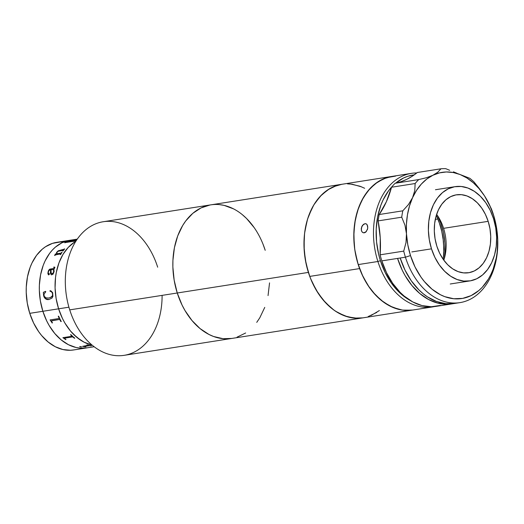 <?xml version="1.0" encoding="UTF-8"?>
<svg xmlns="http://www.w3.org/2000/svg" width="524" height="524" viewBox="0 0 524 524"><rect width="100%" height="100%" fill="white"/><g stroke="black" fill="none" stroke-linecap="round" stroke-linejoin="round"><path stroke-width="0.79" d="M59.887 242.036L52.452 243.378L45.509 246.745L42.3 249.155L36.582 255.299L31.964 263.015L30.123 267.371L27.471 276.875L26.266 287.113L26.226 292.385L27.261 302.996L29.757 313.339A54.463 38.527 81.1 0 0 73.629 349.953L86.742 347.897A54.463 38.527 -98.9 0 1 42.87 311.282L29.757 313.339L33.615 323.026L38.684 331.679L41.619 335.511L48.129 342.002L55.302 346.737L62.847 349.528L70.485 350.268L74.244 349.855M63.424 242.121A54.463 38.527 81.1 0 0 56.736 242.343A54.463 38.527 81.1 0 0 29.757 313.339L42.87 311.282A54.463 38.527 -98.9 0 1 69.849 240.287A54.463 38.527 -98.9 0 1 75.168 239.979L75.017 239.972M73 239.979L69.24 240.392L62.015 242.756L55.413 247.099L52.433 249.961L49.695 253.243L45.077 260.959L43.237 265.314L40.584 274.812L39.379 285.056L39.339 290.329L40.374 300.933L42.87 311.282L58.609 308.813L56.114 298.464L55.072 287.859L55.531 277.392L56.317 272.342L58.97 262.845L62.972 254.454L68.166 247.485L74.356 242.219L68.166 247.485L62.972 254.454L58.97 262.845L56.317 272.342L55.531 277.392L55.072 287.859L56.114 298.464L58.609 308.813A54.463 38.527 -98.9 0 1 75.803 241.328L74.356 242.219L75.803 241.328A54.463 38.527 81.1 0 0 58.609 308.813A54.463 38.527 81.1 0 0 92.086 345.087A54.463 38.527 -98.9 0 1 58.609 308.813L68.919 307.195L58.609 308.813L62.467 318.494L64.858 322.974L70.465 330.978L76.982 337.476L84.148 342.211L92.086 345.087L84.148 342.211L80.5 340.076L73.629 334.436L70.465 330.978L64.858 322.974L62.467 318.494L58.609 308.813L42.87 311.282A54.463 38.527 81.1 0 0 86.742 347.897L94.15 346.737M162.106 295.372A67.609 47.828 -98.9 0 1 124.188 355.324A67.609 47.828 -98.9 0 1 69.725 309.874A67.609 47.828 81.1 0 0 124.188 355.324L231.719 338.452A67.609 47.828 -98.9 0 1 177.256 292.995L69.725 309.874L177.256 292.995L174.158 280.15L172.868 266.985L172.92 260.435L174.413 247.721L177.708 235.931L182.673 225.517L185.725 220.945L192.825 213.32L201.019 207.93L209.986 204.995L201.019 207.93L192.825 213.32L185.725 220.945L182.673 225.517L177.708 235.931L174.413 247.721L172.92 260.435L172.868 266.985L174.158 280.15L177.256 292.995A67.609 47.828 -98.9 0 1 210.746 204.864A67.609 47.828 -98.9 0 1 265.209 250.315L263.015 244.177L265.209 250.315M219.386 204.615L224.134 205.395L233.508 208.86L224.134 205.395L219.386 204.615M242.402 214.735L246.568 218.508L254.127 227.554L246.568 218.508L242.402 214.735M269.546 282.875L268.052 295.588L269.546 282.875M264.758 307.378L259.793 317.799L256.74 322.365L259.793 317.799L264.758 307.378M245.664 332.982L237.038 337.168L245.664 332.982M231.746 338.445L223.08 338.694L213.609 336.5L208.958 334.456L200.063 328.581L191.981 320.518L185.018 310.575L182.044 305.014L177.256 292.995A67.609 47.828 81.1 0 0 231.719 338.452L362.85 317.865A67.609 47.828 -98.9 0 1 308.387 272.408L177.256 292.995L182.044 305.014L185.018 310.575L191.981 320.518L200.063 328.581L208.958 334.456L213.609 336.5L223.08 338.694L231.746 338.445M362.883 317.858L354.211 318.114L344.74 315.913L335.563 311.223L331.194 307.994L323.112 299.931L316.149 289.988L310.581 278.552L308.387 272.408L177.256 292.995A67.609 47.828 81.1 0 1 210.746 204.864L103.221 221.744A67.609 47.828 81.1 0 0 69.725 309.874A67.609 47.828 -98.9 0 1 93.488 224.809A67.609 47.828 -98.9 0 1 157.678 267.194M52.079 322.967A54.463 38.527 -98.9 0 1 51.68 322.214L50.18 320.059A54.463 38.527 -98.9 0 1 50.114 319.915L58.957 318.52L58.996 317.852A54.463 38.527 -98.9 0 1 58.269 316.227L58.649 316.168A54.463 38.527 81.1 0 0 61.256 321.526L60.876 321.585A54.463 38.527 -98.9 0 1 60.064 320.033L59.33 319.489L51.765 320.675L51.66 321.376A54.463 38.527 81.1 0 0 52.459 322.902L52.079 322.967M65.605 339.618A54.463 38.527 -98.9 0 1 65.035 339.146L63.004 337.77A54.463 38.527 -98.9 0 1 62.9 337.679L71.657 336.303L71.631 335.819A54.463 38.527 -98.9 0 1 70.504 334.718L70.891 334.659A54.463 38.527 81.1 0 0 74.788 338.176L74.408 338.235A54.463 38.527 -98.9 0 1 73.229 337.253L72.443 336.912L64.78 338.111L64.825 338.589A54.463 38.527 81.1 0 0 65.991 339.559L65.605 339.618M88.929 345.657L84.633 346.515A54.463 38.527 81.1 0 0 85.818 346.718L85.438 346.777A54.463 38.527 -98.9 0 1 84.875 346.691L82.687 346.384A54.463 38.527 -98.9 0 1 82.569 346.357L88.052 345.29A54.463 38.527 -98.9 0 1 86.873 344.962L87.253 344.897A54.463 38.527 81.1 0 0 91.431 345.84L91.045 345.899A54.463 38.527 -98.9 0 1 89.859 345.696L88.929 345.657M80.126 346.921L79.668 346.744L80.074 346.593L81.639 346.816L80.126 346.921M75.168 239.979A54.463 38.527 81.1 0 0 69.849 240.287A54.463 38.527 81.1 0 0 42.87 311.282L46.728 320.963L49.125 325.443L54.732 333.454L61.242 339.945L68.415 344.681L75.96 347.471L79.786 348.1L87.357 347.792M70.006 240.64L70.413 240.582M51.529 320.891L59.35 319.47L51.765 320.675L59.448 319.463L60.083 320.02A54.424 38.501 81.1 0 0 60.895 321.566L61.249 321.507M50.14 319.915A54.424 38.501 81.1 0 0 50.206 320.04L51.699 322.195A54.424 38.501 81.1 0 0 52.099 322.941L52.452 322.889M58.295 316.227A54.424 38.501 81.1 0 0 59.022 317.832L58.976 318.5M58.871 318.54L50.114 319.915M64.78 338.111L64.825 338.589L64.793 338.078L64.838 338.556L64.793 338.078L72.456 336.88L73.236 337.22A54.424 38.501 81.1 0 0 74.415 338.203L74.755 338.15M62.939 337.672A54.424 38.501 81.1 0 0 63.018 337.738L65.041 339.113A54.424 38.501 81.1 0 0 65.618 339.585L65.959 339.532M70.544 334.712A54.424 38.501 81.1 0 0 71.644 335.786L71.821 336.212M63.004 337.77L65.035 339.146L63.004 337.77M86.951 344.949A54.424 38.501 81.1 0 0 88.058 345.251L88.052 345.29M84.449 346.436L89.859 345.657A54.424 38.501 81.1 0 0 91.045 345.86L91.307 345.82M82.668 346.338A54.424 38.501 81.1 0 0 82.687 346.344L84.875 346.652A54.424 38.501 81.1 0 0 85.438 346.744L85.7 346.698M84.633 346.515A54.463 38.527 81.1 0 0 85.818 346.718M76.858 239.704L71.926 240.811A54.463 38.527 81.1 0 0 70.878 241.276L75.515 240.418A54.463 38.527 -98.9 0 1 75.803 240.293L76.183 240.228A54.463 38.527 81.1 0 0 73.93 241.341L73.55 241.4A54.463 38.527 -98.9 0 1 73.832 241.25L65.415 242.566A54.463 38.527 81.1 0 0 65.133 242.717L64.753 242.782A54.463 38.527 -98.9 0 1 67.596 241.42L73.301 240.103L67.603 241.459A54.424 38.501 81.1 0 0 64.858 242.763M73.301 240.202L76.956 239.56M76.93 239.606L72.987 240.392M76.052 240.287L75.81 240.326A54.424 38.501 81.1 0 0 75.522 240.457L70.891 241.315A54.424 38.501 -98.9 0 1 71.009 241.256M74.002 241.112L73.845 241.282A54.424 38.501 81.1 0 0 73.655 241.381M72.011 240.451L71.572 240.896A54.424 38.501 81.1 0 0 70.504 241.374L66.974 241.846M60.483 253.95L60.398 254.376A54.424 38.501 81.1 0 0 60.247 254.625M64.668 248.939L64.341 248.992A54.424 38.501 81.1 0 0 64.138 249.228L58.256 250.832L56.612 252.404L56.54 253.845L55.341 254.035A54.424 38.501 81.1 0 0 55.269 254.147L54.863 255.129A54.424 38.501 81.1 0 0 54.634 255.502M62.985 250.413L62.873 250.786A54.424 38.501 81.1 0 0 62.703 251.003M62.055 252.313L61.714 252.365A54.424 38.501 81.1 0 0 61.531 252.633L60.876 253.164L57.083 253.76M61.531 252.633L60.758 253.157L61.531 252.633M48.162 299.545L45.136 298.464L44.252 297.403L43.558 295.215C44.475 298.608 46.282 300.029 48.974 299.479L45.621 298.85L43.78 296.361L43.328 292.346L45.608 291.351L43.354 292.346L43.584 295.209C44.501 298.601 46.302 300.023 49.001 299.479L49.027 299.473M48.771 298.032L51.385 297.108L52.407 295.929L52.596 293.735L51.666 291.927L52.623 293.735L52.433 295.929L50.127 297.717M50.422 291.22L51.693 291.927L49.944 291.134L50.081 290.65L51.07 290.977L52.675 292.706L52.904 296.348L51.981 298.104L48.974 299.479M50.108 290.65L49.97 291.134M45.608 291.351L45.739 291.796L43.99 294.174L44.193 296.276L45.968 297.842L48.745 298.038M54.11 271.589L53.042 274.203L51.365 274.858L50.37 273.214L50.586 269.899L49.675 270.07L48.732 270.869L48.28 272.526L48.437 273.652L49.322 273.672L49.322 274.458L48.418 274.831L47.861 273.41L48.293 271L49.472 269.323L54.254 268.334L54.548 267.509L53.717 267.384A54.463 38.527 -98.9 0 1 53.808 267.057L54.909 267.509L53.907 269.382L54.11 271.589M57.064 253.734L60.758 253.157L61.511 252.607A54.463 38.527 -98.9 0 1 61.694 252.339L62.074 252.28A54.463 38.527 81.1 0 0 60.588 254.572L60.201 254.631A54.463 38.527 -98.9 0 1 60.378 254.35L60.273 253.917L55.275 254.972A54.463 38.527 81.1 0 0 54.974 255.45L54.594 255.509A54.463 38.527 -98.9 0 1 54.843 255.103L55.249 254.12A54.463 38.527 -98.9 0 1 55.321 254.009L56.52 253.819L56.592 252.378L58.236 250.799L64.118 249.195A54.463 38.527 -98.9 0 1 64.321 248.959L64.701 248.9A54.463 38.527 81.1 0 0 63.044 250.95L62.657 251.016A54.463 38.527 -98.9 0 1 62.854 250.76L62.867 250.367L58.099 251.284L56.933 252.385L57.064 253.734M76.183 240.228A54.463 38.527 81.1 0 0 73.93 241.341M53.599 272.225L53.52 269.441L50.966 269.84L51.195 273.41L52.577 273.528L53.599 272.225M70.491 241.341A54.463 38.527 -98.9 0 1 71.559 240.863L72.312 240.437L70.936 240.568L67.635 241.505A54.463 38.527 81.1 0 0 67.105 241.741L70.491 241.341M79.668 346.705L81.639 346.783M50.579 269.919L50.396 273.227L51.391 274.871M49.217 273.626L48.463 273.666M54.345 267.384L54.28 268.353L49.891 269.126L48.791 270.07L47.88 273.135L48.594 274.91M54.719 267.148L53.834 267.076A54.424 38.501 81.1 0 0 53.743 267.378M53.527 269.46L53.802 271.209L53.324 272.886L52.092 273.731L51.221 273.423M435.287 219.412L437.94 218.993L435.287 219.412M341.917 184.271L333.69 186.642L329.406 188.83L321.533 194.967L314.845 203.26L312.029 208.12L307.588 219.025L304.863 231.169L304.182 237.555L304.215 250.655L306.101 263.775L309.763 276.403A67.609 47.828 81.1 0 0 362.85 317.865L412.683 310.044A67.609 47.828 -98.9 0 1 359.588 268.583L309.763 276.403L312.212 282.384L318.258 293.388L325.614 302.754L333.998 310.143L338.478 312.998L347.785 316.902L357.276 318.271L362.89 317.858M411.799 310.169L402.36 310.09L392.915 307.437L383.83 302.322L375.446 294.933L368.09 285.56L362.045 274.563L357.545 262.36L354.761 249.424L353.798 236.252L354.696 223.348L357.42 211.205L361.861 200.299L367.855 191.037L375.171 183.786L383.522 178.822L391.749 176.45M438.889 221.436L436.328 215.325L440.068 224.875L441.588 230.344L443.487 241.597L443.802 252.915L443.239 259.38L443.874 249.28L443.049 237.935L442.04 232.309L438.889 221.436M361.645 186.885L352.2 184.232L347.458 183.872M371.044 315.5L379.396 310.536M341.117 184.409L336.559 185.562L327.939 189.747L320.256 196.284L313.811 204.93L308.839 215.351L306.979 221.102L304.568 233.409L303.999 246.398L305.289 259.57L308.387 272.408A67.609 47.828 -98.9 0 1 341.884 184.278A67.609 47.828 81.1 0 0 309.763 276.403L359.588 268.583A67.609 47.828 -98.9 0 1 391.71 176.457A67.609 47.828 81.1 0 0 358.219 264.587A67.609 47.828 81.1 0 0 412.683 310.044L432.352 306.953A67.609 47.828 -98.9 0 1 377.889 261.502A67.609 47.828 81.1 0 0 434.311 306.586A67.609 47.828 -98.9 0 1 432.352 306.953M440.579 222.72L441.391 222.595L440.579 222.72A52.583 37.204 81.1 0 0 437.455 215.534L440.579 222.72A52.583 37.204 81.1 0 1 444.247 258.83L444.915 252.941L444.896 242.75L443.428 232.545L440.579 222.72M395.62 176.077L386.391 177.741L377.771 181.926L370.088 188.463L363.636 197.109L358.671 207.524L355.377 219.32L353.883 232.027L354.244 245.173L355.121 251.749L358.219 264.587L377.889 261.502L380.424 260.703L385.081 272.388L391.199 282.836L398.548 291.626L402.596 295.3L410.115 300.409A65.729 46.498 -98.9 0 1 380.424 260.703L377.889 261.502L358.219 264.587L363.008 276.613L369.302 287.349L372.944 292.11L381.027 300.173L389.928 306.049L399.295 309.507L404.043 310.293L412.709 310.038M364.92 223.683L366.138 223.827L367.088 224.639L367.776 227.704L367.422 229.499L365.562 232.276L364.298 232.826L363.053 232.669L362.012 231.831L361.364 230.449L361.599 226.951L363.63 224.22L365.549 223.663L366.656 224.154L367.658 225.995L367.658 228.608L366.145 231.759L363.663 232.839L362.497 232.335L361.632 231.202L361.219 228.739L362.457 225.366L364.92 223.683M377.889 261.502A67.609 47.828 -98.9 0 1 411.386 173.372A67.609 47.828 -98.9 0 1 416.776 172.959A67.609 47.828 81.1 0 0 377.889 261.502M380.424 260.703L378.701 254.533L376.56 241.826L376.206 229.047L377.66 216.687L380.863 205.225L383.083 199.972L388.657 190.657L392.221 186.413A65.729 46.498 -98.9 0 0 380.424 260.703M395.561 183.236L403.526 178.003L407.81 176.267L414.294 174.839A65.729 46.498 -98.9 0 0 395.646 183.171M443.821 260.192A39.438 27.903 81.1 0 0 443.586 228.333L488.171 221.338A39.438 27.903 -98.9 0 1 468.633 272.742A39.438 27.903 -98.9 0 1 436.865 246.228L439.656 253.243L443.33 259.504L447.738 264.784L452.716 268.871L458.074 271.609L463.596 272.886L469.078 272.67L474.312 270.954L479.087 267.81L483.233 263.362L486.573 257.775L488.997 251.265L490.399 244.086L490.733 236.507L489.979 228.824L488.171 221.338L485.381 214.323L481.707 208.054L477.299 202.781L472.321 198.694L466.963 195.956L461.441 194.673L455.959 194.895L450.725 196.611L445.95 199.749L441.804 204.203L438.464 209.79L436.04 216.301L434.638 223.479L434.304 231.058L435.058 238.741L436.865 246.228A39.438 27.903 -98.9 0 1 456.404 194.817A39.438 27.903 -98.9 0 1 488.171 221.338L443.586 228.333A39.438 27.903 81.1 0 0 436.63 214.368M431.488 248.834L411.818 251.926L431.488 248.834A47.704 33.746 -98.9 0 1 455.12 186.655A47.704 33.746 -98.9 0 1 493.549 218.724A47.704 33.746 -98.9 0 1 469.917 280.91A47.704 33.746 -98.9 0 1 431.488 248.834L429.307 239.776L428.396 230.488L428.796 221.318L430.492 212.633L433.42 204.76L437.468 198.007L442.479 192.622L448.256 188.817L454.583 186.747L461.218 186.478L467.899 188.031L474.371 191.345L480.39 196.284L485.728 202.664L490.169 210.242L493.549 218.724L495.73 227.789L496.641 237.077L496.241 246.241L494.545 254.926L491.617 262.799L487.569 269.559L482.558 274.943L476.781 278.742L470.454 280.818L463.819 281.08L457.138 279.528L450.666 276.22L444.647 271.281L439.309 264.895L434.868 257.317L431.488 248.834M452.022 303.868A67.609 47.828 -98.9 0 0 453.326 303.638L447.031 304.28L437.71 303.108L428.534 299.492L419.842 293.558L411.949 285.534L405.157 275.709L402.249 270.233L397.559 258.411L400.185 258.005A67.609 47.828 81.1 0 0 454.642 303.455L459.889 302.636A67.609 47.828 -98.9 0 1 405.425 257.179L400.185 258.005L405.425 257.179A67.609 47.828 -98.9 0 1 403.729 251.114L380.123 254.821A67.609 47.828 81.1 0 0 381.826 260.887A67.609 47.828 81.1 0 0 436.282 306.337L452.022 303.868A67.609 47.828 -98.9 0 1 397.559 258.411L381.826 260.887L400.185 258.005L404.973 270.024L411.268 280.766L418.827 289.811L422.992 293.584L427.355 296.813L436.538 301.503L446.009 303.704L454.675 303.448M440.409 305.427L431.298 306.75L421.977 305.577L412.801 301.962L404.102 296.027L400.041 292.261L392.659 283.294L386.516 272.703L381.826 260.887A67.609 47.828 81.1 0 1 380.123 254.821L380.241 237.896L378.125 220.892A67.609 47.828 81.1 0 1 379.206 214.526L386.339 201.806L391.539 187.238A67.609 47.828 81.1 0 1 395.135 183.276L418.741 179.568L395.135 183.276A67.609 47.828 81.1 0 0 391.539 187.238L415.146 183.531A67.609 47.828 -98.9 0 1 418.741 179.568L426.405 177.734L432.935 175.245L426.405 177.734L418.741 179.568A67.609 47.828 81.1 0 0 415.146 183.531L414.772 190.585L412.565 197.686A63.856 45.175 -98.9 0 1 432.935 175.245L439.479 172.881L446.31 171.97L453.273 172.534L460.21 174.571A63.856 45.175 -98.9 0 1 484.53 195.904L489.613 205.133L493.562 215.279L496.49 227.403L497.708 239.841L497.171 252.109L496.248 258.031L493.136 269.166L490.975 274.275L488.447 279.01L482.355 287.172L478.857 290.525L471.122 295.615L462.653 298.392L453.771 298.746L444.83 296.669L440.435 294.737L432.031 289.189L424.401 281.571L420.962 277.078L415.015 266.939L410.495 255.581L407.81 244.826L406.467 233.783L406.434 224.148L407.456 214.781L409.513 205.886L412.565 197.686L408.438 204.563L402.805 210.818A67.609 47.828 81.1 0 0 401.731 217.191L404.973 225.215L406.467 233.783L405.989 242.599L403.729 251.114L380.123 254.821A93.901 66.43 81.1 0 0 378.125 220.892L401.731 217.191A67.609 47.828 -98.9 0 1 402.805 210.818L379.206 214.526A67.609 47.828 81.1 0 0 378.125 220.892L401.731 217.191L404.973 225.215L406.467 233.783L405.989 242.599L403.729 251.114A67.609 47.828 81.1 0 0 405.425 257.179L410.495 255.581A63.856 45.175 -98.9 0 1 406.467 233.783A63.856 45.175 -98.9 0 1 412.565 197.686L408.438 204.563L402.805 210.818L379.206 214.526A93.901 66.43 81.1 0 0 391.539 187.238L415.146 183.531L414.772 190.585L412.565 197.686L416.534 190.363L421.329 184.088L426.837 179.012L437.789 172.219L440.953 168.793A67.609 47.828 -98.9 0 1 445.767 168.676A67.609 47.828 81.1 0 0 440.953 168.793L417.346 172.494L412.165 176.287L406.709 179.359L401.017 181.697L395.135 183.276A93.901 66.43 81.1 0 0 417.346 172.494L440.953 168.793L437.789 172.219L432.935 175.245A63.856 45.175 -98.9 0 1 460.21 174.571L466.956 178.016L473.355 182.804L479.257 188.81L484.53 195.904L491.296 208.631L484.53 195.904A63.856 45.175 -98.9 0 1 493.562 215.279L493.379 214.499L493.562 215.279A63.856 45.175 -98.9 0 1 471.122 295.615A63.856 45.175 -98.9 0 1 410.495 255.581L405.425 257.179A67.609 47.828 81.1 0 0 469.622 299.564A67.609 47.828 81.1 0 0 493.379 214.499A67.609 47.828 81.1 0 0 491.296 208.631A67.609 47.828 -98.9 0 1 493.379 214.499A67.609 47.828 -98.9 0 1 459.889 302.636M449.664 170.293L445.767 168.676L449.664 170.293M456.967 173.267L453.43 171.833L456.967 173.267M479.65 188.981L474.109 182.07A67.609 47.828 81.1 0 0 469.812 178.304L460.21 174.571L469.812 178.304A67.609 47.828 -98.9 0 1 474.109 182.07L484.53 195.904L479.65 188.981M350.517 184.029L359.988 186.23L364.639 188.273M376.795 312.402L368.176 316.581M56.736 242.343L77.264 239.127M210.746 204.864L411.386 173.372M450.247 283.995L469.917 280.91M435.451 189.74L455.12 186.655"/></g></svg>
